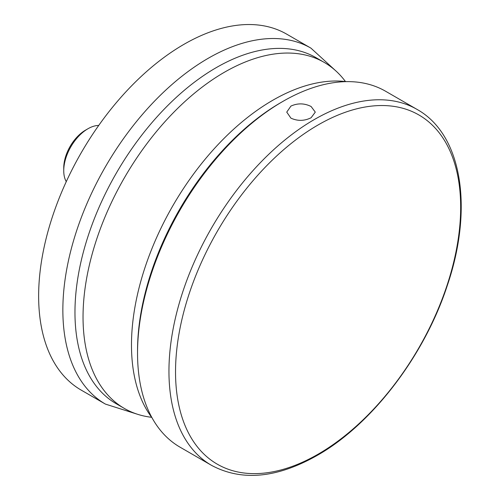 <?xml version="1.0" encoding="UTF-8"?>
<svg xmlns="http://www.w3.org/2000/svg" width="500" height="500" viewBox="0 0 500 500"><rect width="100%" height="100%" fill="white"/><g stroke="black" fill="none" stroke-linecap="round" stroke-linejoin="round"><path stroke-width="0.75" d="M137.537 353.131L137.537 350.8A202.656 117.006 -60 0 1 280.831 102.6A202.656 117.006 -60 0 1 280.831 102.594L282.85 101.431A205.512 118.65 120 0 0 137.537 353.131A205.512 118.65 120 0 0 180.1 447.206L211.519 465.35A205.512 118.65 -60 0 1 180.012 300.669A205.512 118.65 -60 0 1 314.269 119.569A205.512 118.65 -60 0 1 417.025 109.394L385.606 91.25A205.512 118.65 120 0 0 282.85 101.431L280.831 102.6M290.925 106.094L286.744 112.119L290.925 118.15C297.656 121.206 304.381 121.075 311.106 117.744L315.287 112.119L311.106 106.5C304.381 103.169 297.656 103.031 290.925 106.094M175.531 371.887A201.619 116.406 -60 0 1 318.1 124.956A201.619 116.406 -60 0 1 460.662 207.269A201.619 116.406 -60 0 1 318.1 454.2A201.619 116.406 -60 0 1 175.531 371.887M151.619 417.294A199.8 115.356 -60 0 1 124.419 408.475A199.8 115.356 -60 0 1 93.794 248.369A199.8 115.356 -60 0 1 224.319 72.3A199.8 115.356 -60 0 1 324.219 62.406A199.8 115.356 -60 0 1 345.462 81.55M124.419 408.475L116.35 403.812A199.8 115.356 -60 0 1 85.719 243.706A199.8 115.356 -60 0 1 216.25 67.638A199.8 115.356 -60 0 1 316.15 57.744L324.219 62.406M346.213 81.638A199.8 115.356 120 0 0 272.762 100.269A199.8 115.356 120 0 0 149.6 254.587A199.8 115.356 120 0 0 152.075 417.9M63.744 170.694L63.744 167.9A30.825 17.8 -60 0 1 85.538 130.144L87.963 128.744A34.25 19.775 120 0 0 63.744 170.694A34.25 19.775 120 0 0 66.263 181.663M98.719 125.444A34.25 19.775 120 0 0 87.963 128.744L85.538 130.144M81.2 390.112A205.512 118.65 -60 0 1 49.7 225.431A205.512 118.65 -60 0 1 183.956 44.331A205.512 118.65 -60 0 1 286.712 34.156L310.931 48.137A205.512 118.65 -60 0 0 208.175 58.319A205.512 118.65 -60 0 0 73.919 239.412A205.512 118.65 -60 0 0 105.419 404.094L81.2 390.112M211.519 465.35C241.769 481.481 276.975 478.188 317.125 455.45C371.887 424.481 424.406 355.756 447.262 285.613C473.581 208.619 462.244 134.537 417.025 109.394M105.419 404.094L137.456 414.25M335.744 70.806L310.931 48.137"/></g></svg>
